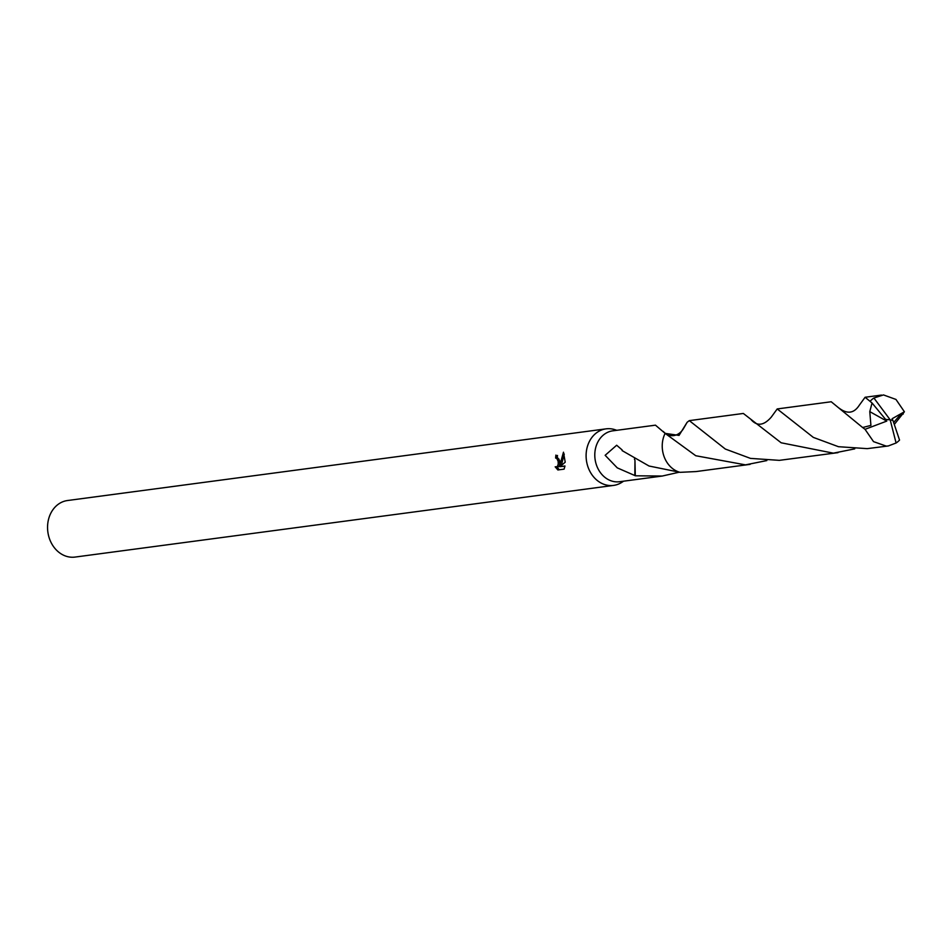<?xml version="1.0" encoding="UTF-8"?>
<svg xmlns="http://www.w3.org/2000/svg" width="952" height="952" viewBox="0 0 952 952"><rect width="100%" height="100%" fill="white"/><g stroke="black" fill="none" stroke-linecap="round" stroke-linejoin="round"><path stroke-width="1.43" d="M616.825 430.304L615.028 429.709A28.524 23.645 82.4 0 0 606.067 428.852A28.524 23.645 82.4 0 0 586.146 457.567A28.524 23.645 82.4 0 0 613.6 485.401A28.524 23.645 82.4 0 0 622.013 482.224L623.596 481.188M663.294 431.446C668.697 437.706 678.05 437.206 683.357 428.84L687.13 422.295L679.038 435.397L665.127 433.374L655.452 425.163L612.767 430.839A25.668 21.277 82.4 0 0 594.833 456.686A25.668 21.277 82.4 0 0 619.55 481.724L662.223 476.048L635.293 475.798A25.668 21.277 -97.6 0 1 634.841 475.536L617.265 467.86L605.151 455.306L616.67 445.238L622.144 449.951A25.668 21.277 82.4 0 0 622.12 450.605L649.038 466.016L680.002 472.311M559.8 461.077L559.943 464.731L563.477 452.2L565.214 462.208L559.919 466.67L564.976 466.004L564.108 469.134L557.872 469.967L555.183 466.825L557.301 466.682L558.253 464.04L558.122 461.303L556.765 458.4L555.635 458.067A28.524 23.645 -97.6 0 1 555.92 455.08L559.8 461.077M606.067 428.852L67.521 500.526A28.524 23.645 82.4 0 0 47.6 529.241A28.524 23.645 82.4 0 0 75.053 557.075L613.6 485.401M678.954 472.263L662.223 476.048M557.491 455.449A26.62 22.063 82.4 0 0 557.229 458.031L558.979 459.138L559.835 464.017L558.907 466.647L556.254 467.158M557.229 458.043L555.98 458.067M557.003 467.146L559.324 469.776M564.274 454.092L561.537 464.695L559.943 464.731M564.941 466.183L559.919 466.67M634.948 460.197L634.425 459.054M634.841 475.536L634.96 460.209L635.293 475.798M766.836 460.578L745.476 464.862L695.757 455.734L665.115 433.374L679.038 435.421L687.142 422.283A25.68 21.289 82.4 0 0 687.13 422.283L687.13 422.283M839.164 408.158C847.292 414.298 853.956 413.382 859.168 405.409L865.106 397.258L872.056 402.993L869.783 411.633L870.913 425.401L862.619 427.519L831.227 401.756L777.213 408.943L813.329 437.396L838.45 446.702L867.236 448.642L888.275 445.964L886.252 446.107L873.531 441.633L865.035 429.316L862.619 427.507M872.056 402.993L885.61 419.404L890.179 419.82L896.094 443.001A25.668 21.277 82.4 0 0 899.545 440.086L892.952 420.463L890.179 419.82L873.9 398.007A25.668 21.277 82.4 0 0 870.449 400.923M873.9 398.007L883.48 394.925L895.963 399.435L904.4 411.776M892.905 420.451L892.107 418.725L904.4 411.764L894.392 424.318M854.741 448.868L833.357 453.164L781.164 442.787L743.333 413.454L689.308 420.629L725.305 449.035L750.485 458.388L779.343 460.351L838.01 452.652M687.142 422.283L689.308 420.629M896.094 443.001L888.275 445.964M665.115 433.374A25.692 21.301 82.4 0 0 680.073 472.335L696.091 471.561L750.116 464.362M751.211 419.796C757.221 426.472 763.909 425.568 771.287 417.107L777.213 408.943M893.726 422.438L900.58 414.417L903.246 414.049M890.179 419.82L885.574 419.404L886.764 421.105L869.783 411.633M886.764 421.105L865.035 429.316M555.813 458.055L557.408 458.031M881.504 395.08L865.106 397.258"/></g></svg>
